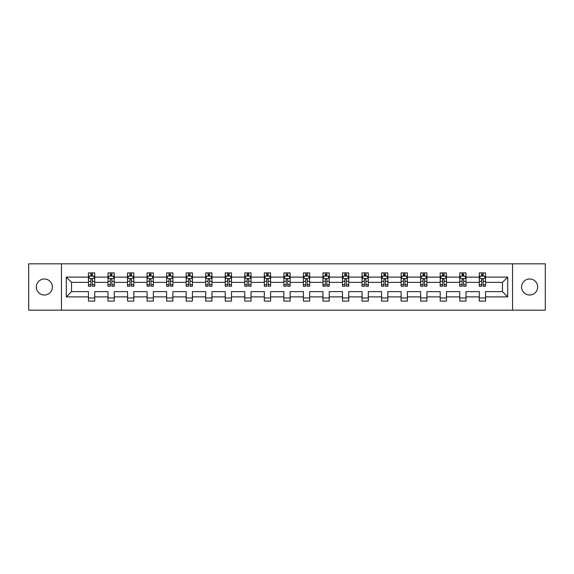 <?xml version="1.0" encoding="UTF-8"?>
<svg xmlns="http://www.w3.org/2000/svg" width="574" height="574" viewBox="0 0 574 574"><rect width="100%" height="100%" fill="white"/><g stroke="black" fill="none" stroke-linecap="round" stroke-linejoin="round"><path stroke-width="0.86" d="M529.644 278.986A8.014 8.014 0 0 0 521.623 287A8.014 8.014 0 0 0 529.644 295.014A8.014 8.014 0 0 0 537.659 287A8.014 8.014 0 0 0 529.644 278.986M44.356 278.986A8.014 8.014 0 0 0 36.341 287A8.014 8.014 0 0 0 44.356 295.014A8.014 8.014 0 0 0 52.378 287A8.014 8.014 0 0 0 44.356 278.986M512.546 310.175L545.3 310.175L545.3 263.825L512.546 263.825L512.546 310.175L61.454 310.175L61.454 263.825L28.7 263.825L28.7 310.175L61.454 310.175M485.547 296.894L485.547 291.635L502.458 291.635L507.717 296.894L485.547 296.894L485.547 301.092L479.283 301.092L479.283 296.894L466.009 296.894L466.009 301.092L459.745 301.092L459.745 296.894L446.464 296.894L446.464 301.092L440.201 301.092L440.201 296.894L426.92 296.894L426.92 301.092L420.663 301.092L420.663 296.894L407.382 296.894L407.382 301.092L401.118 301.092L401.118 296.894L387.837 296.894L387.837 301.092L381.574 301.092L381.574 296.894L368.3 296.894L368.3 301.092L362.036 301.092L362.036 296.894L348.755 296.894L348.755 301.092L342.491 301.092L342.491 296.894L329.218 296.894L329.218 301.092L322.954 301.092L322.954 296.894L309.673 296.894L309.673 301.092L303.409 301.092L303.409 296.894L290.128 296.894L290.128 301.092L283.872 301.092L283.872 296.894L270.591 296.894L270.591 301.092L264.327 301.092L264.327 296.894L251.046 296.894L251.046 301.092L244.782 301.092L244.782 296.894L231.509 296.894L231.509 301.092L225.245 301.092L225.245 296.894L211.964 296.894L211.964 301.092L205.7 301.092L205.7 296.894L192.426 296.894L192.426 301.092L186.163 301.092L186.163 296.894L172.882 296.894L172.882 301.092L166.618 301.092L166.618 296.894L153.337 296.894L153.337 301.092L147.08 301.092L147.08 296.894L133.799 296.894L133.799 301.092L127.536 301.092L127.536 296.894L114.255 296.894L114.255 301.092L107.991 301.092L107.991 296.894L94.717 296.894L94.717 301.092L88.453 301.092L88.453 296.894L66.283 296.894L66.283 277.106L88.453 277.106L88.453 272.908L94.717 272.908L94.717 277.106L107.991 277.106L107.991 272.908L114.255 272.908L114.255 277.106L127.536 277.106L127.536 272.908L133.799 272.908L133.799 277.106L147.08 277.106L147.08 272.908L153.337 272.908L153.337 277.106L166.618 277.106L166.618 272.908L172.882 272.908L172.882 277.106L186.163 277.106L186.163 272.908L192.426 272.908L192.426 277.106L205.7 277.106L205.7 272.908L211.964 272.908L211.964 277.106L225.245 277.106L225.245 272.908L231.509 272.908L231.509 277.106L244.782 277.106L244.782 272.908L251.046 272.908L251.046 277.106L264.327 277.106L264.327 272.908L270.591 272.908L270.591 277.106L283.872 277.106L283.872 272.908L290.128 272.908L290.128 277.106L303.409 277.106L303.409 272.908L309.673 272.908L309.673 277.106L322.954 277.106L322.954 272.908L329.218 272.908L329.218 277.106L342.491 277.106L342.491 272.908L348.755 272.908L348.755 277.106L362.036 277.106L362.036 272.908L368.3 272.908L368.3 277.106L381.574 277.106L381.574 272.908L387.837 272.908L387.837 277.106L401.118 277.106L401.118 272.908L407.382 272.908L407.382 277.106L420.663 277.106L420.663 272.908L426.92 272.908L426.92 277.106L440.201 277.106L440.201 272.908L446.464 272.908L446.464 277.106L459.745 277.106L459.745 272.908L466.009 272.908L466.009 277.106L479.283 277.106L479.283 272.908L485.547 272.908L485.547 277.106L507.717 277.106L507.717 296.894M512.546 263.825L61.454 263.825M479.283 277.106L479.283 282.365L466.009 282.365L466.009 277.106M466.009 296.894L466.009 291.635L479.283 291.635L479.283 296.894M459.745 277.106L459.745 282.365L446.464 282.365L446.464 277.106M446.464 296.894L446.464 291.635L459.745 291.635L459.745 296.894M440.201 277.106L440.201 282.365L426.92 282.365L426.92 277.106M426.92 296.894L426.92 291.635L440.201 291.635L440.201 296.894M420.663 277.106L420.663 282.365L407.382 282.365L407.382 277.106M407.382 296.894L407.382 291.635L420.663 291.635L420.663 296.894M401.118 277.106L401.118 282.365L387.837 282.365L387.837 277.106M387.837 296.894L387.837 291.635L401.118 291.635L401.118 296.894M381.574 277.106L381.574 282.365L368.3 282.365L368.3 277.106M368.3 296.894L368.3 291.635L381.574 291.635L381.574 296.894M362.036 277.106L362.036 282.365L348.755 282.365L348.755 277.106M348.755 296.894L348.755 291.635L362.036 291.635L362.036 296.894M342.491 277.106L342.491 282.365L329.218 282.365L329.218 277.106M329.218 296.894L329.218 291.635L342.491 291.635L342.491 296.894M322.954 277.106L322.954 282.365L309.673 282.365L309.673 277.106M309.673 296.894L309.673 291.635L322.954 291.635L322.954 296.894M303.409 277.106L303.409 282.365L290.128 282.365L290.128 277.106M290.128 296.894L290.128 291.635L303.409 291.635L303.409 296.894M283.872 277.106L283.872 282.365L270.591 282.365L270.591 277.106M270.591 296.894L270.591 291.635L283.872 291.635L283.872 296.894M264.327 277.106L264.327 282.365L251.046 282.365L251.046 277.106M251.046 296.894L251.046 291.635L264.327 291.635L264.327 296.894M244.782 277.106L244.782 282.365L231.509 282.365L231.509 277.106M231.509 296.894L231.509 291.635L244.782 291.635L244.782 296.894M225.245 277.106L225.245 282.365L211.964 282.365L211.964 277.106M211.964 296.894L211.964 291.635L225.245 291.635L225.245 296.894M205.7 277.106L205.7 282.365L192.426 282.365L192.426 277.106M192.426 296.894L192.426 291.635L205.7 291.635L205.7 296.894M186.163 277.106L186.163 282.365L172.882 282.365L172.882 277.106M172.882 296.894L172.882 291.635L186.163 291.635L186.163 296.894M166.618 277.106L166.618 282.365L153.337 282.365L153.337 277.106M153.337 296.894L153.337 291.635L166.618 291.635L166.618 296.894M147.08 277.106L147.08 282.365L133.799 282.365L133.799 277.106M133.799 296.894L133.799 291.635L147.08 291.635L147.08 296.894M127.536 277.106L127.536 282.365L114.255 282.365L114.255 277.106M114.255 296.894L114.255 291.635L127.536 291.635L127.536 296.894M107.991 277.106L107.991 282.365L94.717 282.365L94.717 277.106M94.717 296.894L94.717 291.635L107.991 291.635L107.991 296.894M88.453 277.106L88.453 282.365L71.542 282.365L71.542 291.635L88.453 291.635L88.453 296.894M66.283 277.106L71.542 282.365M502.458 291.635L502.458 282.365L485.547 282.365L485.547 277.106M481.665 276.037L483.164 276.037M462.12 276.037L463.627 276.037M442.583 276.037L444.082 276.037M423.038 276.037L424.545 276.037M403.5 276.037L405 276.037M383.956 276.037L385.463 276.037M364.418 276.037L365.918 276.037M344.874 276.037L346.373 276.037M325.329 276.037L326.836 276.037M305.791 276.037L307.291 276.037M286.247 276.037L287.753 276.037M266.709 276.037L268.209 276.037M247.164 276.037L248.671 276.037M227.627 276.037L229.126 276.037M208.082 276.037L209.582 276.037M188.537 276.037L190.044 276.037M169 276.037L170.5 276.037M149.455 276.037L150.962 276.037M129.918 276.037L131.417 276.037M110.373 276.037L111.88 276.037M90.835 276.037L92.335 276.037M88.453 297.963L94.717 297.963M107.991 297.963L114.255 297.963M127.536 297.963L133.799 297.963M147.08 297.963L153.337 297.963M166.618 297.963L172.882 297.963M186.163 297.963L192.426 297.963M205.7 297.963L211.964 297.963M225.245 297.963L231.509 297.963M244.782 297.963L251.046 297.963M264.327 297.963L270.591 297.963M283.872 297.963L290.128 297.963M303.409 297.963L309.673 297.963M322.954 297.963L329.218 297.963M342.491 297.963L348.755 297.963M362.036 297.963L368.3 297.963M381.574 297.963L387.837 297.963M401.118 297.963L407.382 297.963M420.663 297.963L426.92 297.963M440.201 297.963L446.464 297.963M459.745 297.963L466.009 297.963M479.283 297.963L485.547 297.963M71.542 291.635L66.283 296.894M507.717 277.106L502.458 282.365M92.335 274.537L90.835 274.537M89.63 276.252L88.453 276.252L88.453 272.908L90.835 272.908L90.835 276.101M88.453 284.675L88.453 286.247L90.835 286.247L90.835 284.675L88.453 284.675L88.453 282.365M94.717 282.365L94.717 286.247L92.335 286.247L92.335 279.545C91.833 278.584 91.331 278.584 90.835 279.545L90.835 284.675M93.54 276.252L94.717 276.252L94.717 272.908L92.335 272.908L92.335 276.101M94.717 278.605L93.462 276.101L89.702 276.101L88.453 278.605M111.88 274.537L110.373 274.537M109.175 276.252L107.991 276.252L107.991 272.908L110.373 272.908L110.373 276.101M107.991 284.675L107.991 286.247L110.373 286.247L110.373 284.675L107.991 284.675L107.991 282.365M114.255 282.365L114.255 286.247L111.88 286.247L111.88 279.545C111.378 278.584 110.875 278.584 110.373 279.545L110.373 284.675M113.078 276.252L114.255 276.252L114.255 272.908L111.88 272.908L111.88 276.101M114.255 278.605L113.006 276.101L109.247 276.101L107.991 278.605M131.417 274.537L129.918 274.537M128.712 276.252L127.536 276.252L127.536 272.908L129.918 272.908L129.918 276.101M127.536 284.675L127.536 286.247L129.918 286.247L129.918 284.675L127.536 284.675L127.536 282.365M133.799 282.365L133.799 286.247L131.417 286.247L131.417 279.545C130.915 278.584 130.42 278.584 129.918 279.545L129.918 284.675M132.623 276.252L133.799 276.252L133.799 272.908L131.417 272.908L131.417 276.101M133.799 278.605L132.544 276.101L128.791 276.101L127.536 278.605M150.962 274.537L149.455 274.537M148.257 276.252L147.08 276.252L147.08 272.908L149.455 272.908L149.455 276.101M147.08 284.675L147.08 286.247L149.455 286.247L149.455 284.675L147.08 284.675L147.08 282.365M153.337 282.365L153.337 286.247L150.962 286.247L150.962 279.545C150.46 278.584 149.958 278.584 149.455 279.545L149.455 284.675M152.16 276.252L153.337 276.252L153.337 272.908L150.962 272.908L150.962 276.101M153.337 278.605L152.088 276.101L148.329 276.101L147.08 278.605M170.5 274.537L169 274.537M167.795 276.252L166.618 276.252L166.618 272.908L169 272.908L169 276.101M166.618 284.675L166.618 286.247L169 286.247L169 284.675L166.618 284.675L166.618 282.365M172.882 282.365L172.882 286.247L170.5 286.247L170.5 279.545C170.004 278.584 169.502 278.584 169 279.545L169 284.675M171.705 276.252L172.882 276.252L172.882 272.908L170.5 272.908L170.5 276.101M172.882 278.605L171.626 276.101L167.873 276.101L166.618 278.605M190.044 274.537L188.537 274.537M187.339 276.252L186.163 276.252L186.163 272.908L188.537 272.908L188.537 276.101M186.163 284.675L186.163 286.247L188.537 286.247L188.537 284.675L186.163 284.675L186.163 282.365M192.426 282.365L192.426 286.247L190.044 286.247L190.044 279.545C189.542 278.584 189.04 278.584 188.537 279.545L188.537 284.675M191.25 276.252L192.426 276.252L192.426 272.908L190.044 272.908L190.044 276.101M192.426 278.605L191.171 276.101L187.411 276.101L186.163 278.605M209.582 274.537L208.082 274.537M206.877 276.252L205.7 276.252L205.7 272.908L208.082 272.908L208.082 276.101M205.7 284.675L205.7 286.247L208.082 286.247L208.082 284.675L205.7 284.675L205.7 282.365M211.964 282.365L211.964 286.247L209.582 286.247L209.582 279.545C209.087 278.584 208.584 278.584 208.082 279.545L208.082 284.675M210.787 276.252L211.964 276.252L211.964 272.908L209.582 272.908L209.582 276.101M211.964 278.605L210.715 276.101L206.956 276.101L205.7 278.605M229.126 274.537L227.627 274.537M226.421 276.252L225.245 276.252L225.245 272.908L227.627 272.908L227.627 276.101M225.245 284.675L225.245 286.247L227.627 286.247L227.627 284.675L225.245 284.675L225.245 282.365M231.509 282.365L231.509 286.247L229.126 286.247L229.126 279.545C228.624 278.584 228.122 278.584 227.627 279.545L227.627 284.675M230.332 276.252L231.509 276.252L231.509 272.908L229.126 272.908L229.126 276.101M231.509 278.605L230.253 276.101L226.493 276.101L225.245 278.605M248.671 274.537L247.164 274.537M245.966 276.252L244.782 276.252L244.782 272.908L247.164 272.908L247.164 276.101M244.782 284.675L244.782 286.247L247.164 286.247L247.164 284.675L244.782 284.675L244.782 282.365M251.046 282.365L251.046 286.247L248.671 286.247L248.671 279.545C248.169 278.584 247.667 278.584 247.164 279.545L247.164 284.675M249.869 276.252L251.046 276.252L251.046 272.908L248.671 272.908L248.671 276.101M251.046 278.605L249.798 276.101L246.038 276.101L244.782 278.605M268.209 274.537L266.709 274.537M265.504 276.252L264.327 276.252L264.327 272.908L266.709 272.908L266.709 276.101M264.327 284.675L264.327 286.247L266.709 286.247L266.709 284.675L264.327 284.675L264.327 282.365M270.591 282.365L270.591 286.247L268.209 286.247L268.209 279.545C267.706 278.584 267.211 278.584 266.709 279.545L266.709 284.675M269.414 276.252L270.591 276.252L270.591 272.908L268.209 272.908L268.209 276.101M270.591 278.605L269.335 276.101L265.583 276.101L264.327 278.605M287.753 274.537L286.247 274.537M285.048 276.252L283.872 276.252L283.872 272.908L286.247 272.908L286.247 276.101M283.872 284.675L283.872 286.247L286.247 286.247L286.247 284.675L283.872 284.675L283.872 282.365M290.128 282.365L290.128 286.247L287.753 286.247L287.753 279.545C287.251 278.584 286.749 278.584 286.247 279.545L286.247 284.675M288.952 276.252L290.128 276.252L290.128 272.908L287.753 272.908L287.753 276.101M290.128 278.605L288.88 276.101L285.12 276.101L283.872 278.605M307.291 274.537L305.791 274.537M304.586 276.252L303.409 276.252L303.409 272.908L305.791 272.908L305.791 276.101M303.409 284.675L303.409 286.247L305.791 286.247L305.791 284.675L303.409 284.675L303.409 282.365M309.673 282.365L309.673 286.247L307.291 286.247L307.291 279.545C306.796 278.584 306.294 278.584 305.791 279.545L305.791 284.675M308.496 276.252L309.673 276.252L309.673 272.908L307.291 272.908L307.291 276.101M309.673 278.605L308.417 276.101L304.665 276.101L303.409 278.605M326.836 274.537L325.329 274.537M324.131 276.252L322.954 276.252L322.954 272.908L325.329 272.908L325.329 276.101M322.954 284.675L322.954 286.247L325.329 286.247L325.329 284.675L322.954 284.675L322.954 282.365M329.218 282.365L329.218 286.247L326.836 286.247L326.836 279.545C326.333 278.584 325.831 278.584 325.329 279.545L325.329 284.675M328.034 276.252L329.218 276.252L329.218 272.908L326.836 272.908L326.836 276.101M329.218 278.605L327.962 276.101L324.202 276.101L322.954 278.605M346.373 274.537L344.874 274.537M343.668 276.252L342.491 276.252L342.491 272.908L344.874 272.908L344.874 276.101M342.491 284.675L342.491 286.247L344.874 286.247L344.874 284.675L342.491 284.675L342.491 282.365M348.755 282.365L348.755 286.247L346.373 286.247L346.373 279.545C345.878 278.584 345.376 278.584 344.874 279.545L344.874 284.675M347.579 276.252L348.755 276.252L348.755 272.908L346.373 272.908L346.373 276.101M348.755 278.605L347.507 276.101L343.747 276.101L342.491 278.605M365.918 274.537L364.418 274.537M363.213 276.252L362.036 276.252L362.036 272.908L364.418 272.908L364.418 276.101M362.036 284.675L362.036 286.247L364.418 286.247L364.418 284.675L362.036 284.675L362.036 282.365M368.3 282.365L368.3 286.247L365.918 286.247L365.918 279.545C365.416 278.584 364.913 278.584 364.418 279.545L364.418 284.675M367.123 276.252L368.3 276.252L368.3 272.908L365.918 272.908L365.918 276.101M368.3 278.605L367.044 276.101L363.285 276.101L362.036 278.605M385.463 274.537L383.956 274.537M382.75 276.252L381.574 276.252L381.574 272.908L383.956 272.908L383.956 276.101M381.574 284.675L381.574 286.247L383.956 286.247L383.956 284.675L381.574 284.675L381.574 282.365M387.837 282.365L387.837 286.247L385.463 286.247L385.463 279.545C384.96 278.584 384.458 278.584 383.956 279.545L383.956 284.675M386.661 276.252L387.837 276.252L387.837 272.908L385.463 272.908L385.463 276.101M387.837 278.605L386.589 276.101L382.829 276.101L381.574 278.605M405 274.537L403.5 274.537M402.295 276.252L401.118 276.252L401.118 272.908L403.5 272.908L403.5 276.101M401.118 284.675L401.118 286.247L403.5 286.247L403.5 284.675L401.118 284.675L401.118 282.365M407.382 282.365L407.382 286.247L405 286.247L405 279.545C404.498 278.584 404.003 278.584 403.5 279.545L403.5 284.675M406.205 276.252L407.382 276.252L407.382 272.908L405 272.908L405 276.101M407.382 278.605L406.127 276.101L402.374 276.101L401.118 278.605M424.545 274.537L423.038 274.537M421.84 276.252L420.663 276.252L420.663 272.908L423.038 272.908L423.038 276.101M420.663 284.675L420.663 286.247L423.038 286.247L423.038 284.675L420.663 284.675L420.663 282.365M426.92 282.365L426.92 286.247L424.545 286.247L424.545 279.545C424.043 278.584 423.54 278.584 423.038 279.545L423.038 284.675M425.743 276.252L426.92 276.252L426.92 272.908L424.545 272.908L424.545 276.101M426.92 278.605L425.671 276.101L421.912 276.101L420.663 278.605M444.082 274.537L442.583 274.537M441.377 276.252L440.201 276.252L440.201 272.908L442.583 272.908L442.583 276.101M440.201 284.675L440.201 286.247L442.583 286.247L442.583 284.675L440.201 284.675L440.201 282.365M446.464 282.365L446.464 286.247L444.082 286.247L444.082 279.545C443.587 278.584 443.085 278.584 442.583 279.545L442.583 284.675M445.288 276.252L446.464 276.252L446.464 272.908L444.082 272.908L444.082 276.101M446.464 278.605L445.209 276.101L441.456 276.101L440.201 278.605M463.627 274.537L462.12 274.537M460.922 276.252L459.745 276.252L459.745 272.908L462.12 272.908L462.12 276.101M459.745 284.675L459.745 286.247L462.12 286.247L462.12 284.675L459.745 284.675L459.745 282.365M466.009 282.365L466.009 286.247L463.627 286.247L463.627 279.545C463.125 278.584 462.622 278.584 462.12 279.545L462.12 284.675M464.825 276.252L466.009 276.252L466.009 272.908L463.627 272.908L463.627 276.101M466.009 278.605L464.753 276.101L460.994 276.101L459.745 278.605M483.164 274.537L481.665 274.537M480.46 276.252L479.283 276.252L479.283 272.908L481.665 272.908L481.665 276.101M479.283 284.675L479.283 286.247L481.665 286.247L481.665 284.675L479.283 284.675L479.283 282.365M485.547 282.365L485.547 286.247L483.164 286.247L483.164 279.545C482.669 278.584 482.167 278.584 481.665 279.545L481.665 284.675M484.37 276.252L485.547 276.252L485.547 272.908L483.164 272.908L483.164 276.101M485.547 278.605L484.298 276.101L480.538 276.101L479.283 278.605M94.681 278.548L88.482 278.548M94.717 284.675L92.335 284.675M90.835 281.317L88.453 281.317M94.717 281.317L92.335 281.317M92.335 275.333L90.835 275.333M114.226 278.548L108.027 278.548M114.255 284.675L111.88 284.675M110.373 281.317L107.991 281.317M114.255 281.317L111.88 281.317M111.88 275.333L110.373 275.333M133.771 278.548L127.564 278.548M133.799 284.675L131.417 284.675M129.918 281.317L127.536 281.317M133.799 281.317L131.417 281.317M131.417 275.333L129.918 275.333M153.308 278.548L147.109 278.548M153.337 284.675L150.962 284.675M149.455 281.317L147.08 281.317M153.337 281.317L150.962 281.317M150.962 275.333L149.455 275.333M172.853 278.548L166.647 278.548M172.882 284.675L170.5 284.675M169 281.317L166.618 281.317M172.882 281.317L170.5 281.317M170.5 275.333L169 275.333M192.39 278.548L186.191 278.548M192.426 284.675L190.044 284.675M188.537 281.317L186.163 281.317M192.426 281.317L190.044 281.317M190.044 275.333L188.537 275.333M211.935 278.548L205.736 278.548M211.964 284.675L209.582 284.675M208.082 281.317L205.7 281.317M211.964 281.317L209.582 281.317M209.582 275.333L208.082 275.333M231.473 278.548L225.273 278.548M231.509 284.675L229.126 284.675M227.627 281.317L225.245 281.317M231.509 281.317L229.126 281.317M229.126 275.333L227.627 275.333M251.017 278.548L244.818 278.548M251.046 284.675L248.671 284.675M247.164 281.317L244.782 281.317M251.046 281.317L248.671 281.317M248.671 275.333L247.164 275.333M270.562 278.548L264.356 278.548M270.591 284.675L268.209 284.675M266.709 281.317L264.327 281.317M270.591 281.317L268.209 281.317M268.209 275.333L266.709 275.333M290.1 278.548L283.9 278.548M290.128 284.675L287.753 284.675M286.247 281.317L283.872 281.317M290.128 281.317L287.753 281.317M287.753 275.333L286.247 275.333M309.644 278.548L303.438 278.548M309.673 284.675L307.291 284.675M305.791 281.317L303.409 281.317M309.673 281.317L307.291 281.317M307.291 275.333L305.791 275.333M329.182 278.548L322.983 278.548M329.218 284.675L326.836 284.675M325.329 281.317L322.954 281.317M329.218 281.317L326.836 281.317M326.836 275.333L325.329 275.333M348.727 278.548L342.527 278.548M348.755 284.675L346.373 284.675M344.874 281.317L342.491 281.317M348.755 281.317L346.373 281.317M346.373 275.333L344.874 275.333M368.264 278.548L362.065 278.548M368.3 284.675L365.918 284.675M364.418 281.317L362.036 281.317M368.3 281.317L365.918 281.317M365.918 275.333L364.418 275.333M387.809 278.548L381.61 278.548M387.837 284.675L385.463 284.675M383.956 281.317L381.574 281.317M387.837 281.317L385.463 281.317M385.463 275.333L383.956 275.333M407.353 278.548L401.147 278.548M407.382 284.675L405 284.675M403.5 281.317L401.118 281.317M407.382 281.317L405 281.317M405 275.333L403.5 275.333M426.891 278.548L420.692 278.548M426.92 284.675L424.545 284.675M423.038 281.317L420.663 281.317M426.92 281.317L424.545 281.317M424.545 275.333L423.038 275.333M446.436 278.548L440.229 278.548M446.464 284.675L444.082 284.675M442.583 281.317L440.201 281.317M446.464 281.317L444.082 281.317M444.082 275.333L442.583 275.333M465.973 278.548L459.774 278.548M466.009 284.675L463.627 284.675M462.12 281.317L459.745 281.317M466.009 281.317L463.627 281.317M463.627 275.333L462.12 275.333M485.518 278.548L479.319 278.548M485.547 284.675L483.164 284.675M481.665 281.317L479.283 281.317M485.547 281.317L483.164 281.317M483.164 275.333L481.665 275.333"/></g></svg>

